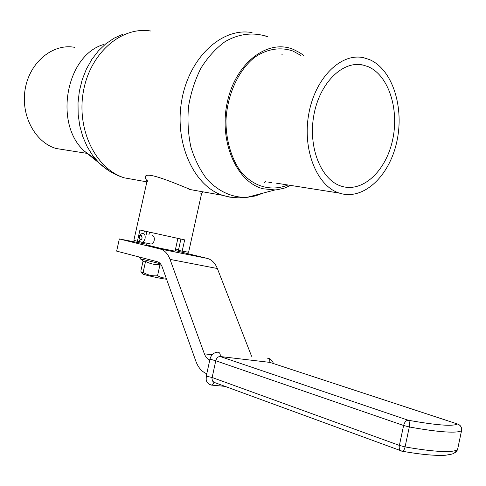 <?xml version="1.0" encoding="UTF-8"?>
<svg xmlns="http://www.w3.org/2000/svg" width="486" height="486" viewBox="0 0 486 486"><rect width="100%" height="100%" fill="white"/><g stroke="black" fill="none" stroke-linecap="round" stroke-linejoin="round"><path stroke-width="0.73" d="M142.787 273.94L142.945 274.08C144.287 274.967 163.15 279.11 165.89 279.128L166.297 278.994M143.084 260.946L140.812 271.164L141.718 272.962L143.121 272.385C147.544 275.064 152.349 276.194 157.531 275.775L161.698 277.664L166.224 278.223M157.531 275.775L159.979 264.736L161.571 265.508M143.771 261.474L144.251 261.845L145.557 261.395C150.028 263.758 154.84 264.87 159.979 264.736M143.121 272.385L145.557 261.395M457.466 423.98L269.894 362.392L220.17 356.517C218.056 356.554 216.586 357.963 215.766 360.758L211.969 378.333L212.443 380.994L214.253 382.427M206.775 373.764C201.854 371.778 198.221 367.604 195.87 361.244L162.203 266.966C161.127 264.098 159.487 262.349 157.276 261.711L116.634 251.116L119.349 238.948L160.094 248.99C164.529 250.193 167.846 253.662 170.039 259.396L204.369 353.826C205.554 356.967 207.364 359.033 209.794 360.005M175.191 250.569L207.224 258.394C211.708 259.591 215.085 262.962 217.357 268.515L251.596 356.274M146.833 244.276L119.349 238.948M175.057 251.171L160.653 248.364L146.693 244.92M367.969 66.594C388.709 75.221 399.528 109.575 392.518 140.375C385.811 171.285 362.398 193.155 341.172 186.126C321.1 179.899 307.917 147.349 313.847 115.212C319.533 83.009 342.691 60.313 363.036 65.045L367.969 66.594M369.488 59.578C392.688 69.425 404.589 107.916 396.691 142.234C389.122 176.679 362.939 201.07 339.155 193.045C316.86 185.998 302.171 149.731 308.792 113.846C315.141 77.882 340.947 52.591 363.589 57.725L369.488 59.578M152.057 235.522C155.793 235.989 154.621 244.446 150.642 243.978L150.065 243.863M141.383 242.125L137.404 241.323L139.919 230.012L184.668 239.871L182.165 251.201L178.423 250.29L180.901 239.082M137.404 241.323L133.881 240.248L147.252 180.178L147.355 181.904M188.617 252.228L182.165 251.201M146.316 234.325L146.918 231.628M143.771 233.79L144.378 231.05M95.706 159.341L84.655 151.353C53.442 124.203 65.938 55.003 103.968 44.408M290.768 185.433L284.146 188.185L277.342 189.716L275.058 189.941L263.072 188.768C236.469 182.195 218.518 141.001 227.387 101.799C235.868 62.463 268.053 38.522 293.544 49.487L299.832 52.719L303.841 55.568M339.155 193.045L276.091 183.125M300.949 55.465L292.858 51.018C280.361 46.692 266.717 48.886 254.318 57.579C238.219 70.616 227.156 94.891 225.966 120.54C225.954 139.676 230.99 157.403 239.993 170.507C252.805 186.782 271.164 191.885 287.937 184.99M268.837 182.323L271.862 182.457M145.721 178.702L145.606 178.471C141.948 169.371 170.422 181.351 190.81 189.674M188.604 252.277L201.69 193.076M65.829 150.034L56.188 148.516C35.028 142.489 20.357 115.061 25.278 88.543C29.944 61.959 52.931 43.345 74.461 47.3M150.642 243.978L141.827 242.198C137.307 242.459 138.528 232.909 143.024 233.657L143.352 233.705C144.901 234.337 145.472 235.953 145.065 238.559C144.433 240.843 143.352 242.058 141.827 242.198L141.286 242.095M142.155 237.921L141.28 235.431C137.684 235.546 140.363 243.213 142.155 237.921M160.453 263.819L140.181 258.771M401.424 451.081L400.677 450.814C399.346 449.842 398.915 448.037 399.377 445.407L212.096 377.482L207.2 376.383L206.319 375.848L209.97 359.209M401.715 451.154L402.317 451.251C403.532 450.953 404.449 449.507 405.075 446.907C419.734 449.489 431.738 451.002 441.081 451.439C450.236 451.828 455.734 451.178 457.581 449.483L461.56 430.59C459.768 432.036 454.319 432.473 445.212 431.896C435.912 431.258 423.944 429.618 409.309 426.963C409.88 423.531 409.504 421.283 408.173 420.226C406.053 420.402 404.534 422.158 403.611 425.493L399.377 445.407L405.075 446.907L409.309 426.963L403.611 425.493L215.766 360.758L209.976 359.166C211.179 354.744 213.828 352.411 217.916 352.174L218.591 352.259C219.964 352.945 220.492 354.361 220.17 356.517L408.173 420.226C436.622 425.28 453.019 426.532 457.369 423.974L269.894 362.392L269.712 359.816L268.764 358.553L267.586 358.218L268.302 358.303M461.591 430.493L461.56 430.59C461.907 427.328 460.509 425.122 457.369 423.974L458.067 424.181C460.819 425.493 461.986 427.625 461.566 430.584L457.612 449.362M453.402 453.438L456.008 452.217L457.514 449.763C453.353 454.282 454.288 453.669 445.735 455.224C435.717 455.892 421.247 454.568 402.317 451.251L213.548 382.166M214.484 382.506L212.175 385.167L211.501 385.106M207.224 258.394L160.094 248.99M217.357 268.515L170.039 259.396M212.2 354.756L204.369 353.826M108.275 170.349L99.454 163.332L92.826 155.727L87.237 146.815L82.851 136.803L79.795 125.947L78.161 114.52L78.015 102.819L79.358 91.155L82.158 79.844L86.344 69.194L91.793 59.468L98.354 50.933L105.839 43.789L114.04 38.212L122.751 34.306M265.799 181.503L264.335 182.56M281.929 54.438L282.269 54.79M269.627 182.104L269.268 182.359M263.406 193.021L255.265 195.973L246.931 197.377C232.15 197.693 218.894 191.727 207.158 179.468C200.159 170.337 194.734 159.542 190.895 147.082C188.131 133.966 187.347 120.425 188.538 106.458C190.889 92.662 195.038 79.862 200.997 68.052C207.844 57.196 215.808 48.436 224.884 41.766C238.96 33.504 254.056 31.918 267.877 36.833M237.198 197.766L229.884 197.164L222.685 195.342C193.683 185.986 173.945 142.605 181.837 99.849C189.4 57.008 222.381 27.046 252.064 32.617M137.544 180.203L124.282 177.84C95.9 168.97 76.314 129.701 83.41 91.338C90.183 52.895 121.713 25.995 150.788 31.031M175.537 249.008L178.569 249.622M165.89 279.128L166.479 278.934M142.945 274.08L141.718 272.962M144.251 261.845L140.497 258.965L139.731 257.544M139.889 257.179L139.743 257.489M224.988 386.364L212.175 385.167L209.727 384.554C205.371 380.921 206.234 380.599 206.307 375.897M269.481 358.674C272.379 361.128 273.563 362.702 273.035 363.407M363.036 65.045L353.966 64.662M149.512 232.211L148.923 234.872M147.064 243.255L146.675 244.987M177.876 238.438L175.045 251.244M84.655 151.353L99.454 163.332C106.72 170.185 114.994 175.021 124.282 177.84L146.875 181.861M275.058 189.941L246.931 197.377C238.802 198.367 230.722 197.687 222.685 195.342L188.993 189.352M265.174 35.824L265.556 35.964M145.606 178.471L147.015 181.235M203.203 191.879L200.572 193.957M56.188 148.516L87.182 153.394"/></g></svg>
